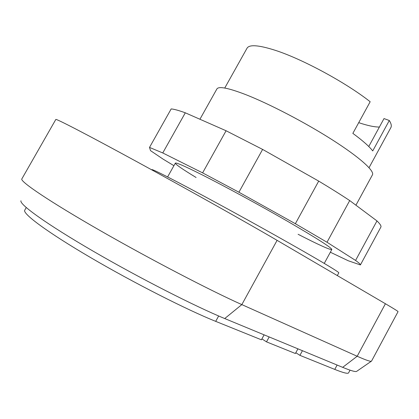 <?xml version="1.0" encoding="UTF-8"?>
<svg xmlns="http://www.w3.org/2000/svg" width="419" height="419" viewBox="0 0 419 419"><rect width="100%" height="100%" fill="white"/><g stroke="black" fill="none" stroke-linecap="round" stroke-linejoin="round"><path stroke-width="0.63" d="M151.767 169.857L151.882 169.653C151.929 168.668 177.347 181.631 216.927 203.121C256.433 224.558 302.219 250.3 323.505 262.959C333.948 269.176 339.044 272.47 338.803 272.842L337.316 275.592M264.111 334.849L261.404 339.804L215.701 321.363C187.152 309.929 133.965 282.977 90.719 257.638C47.378 232.262 22.259 213.559 24.758 210.17L26.24 207.562M269.187 336.949L266.505 341.862L261.901 338.892M297.919 348.833L295.385 353.516L266.505 341.862M302.439 350.703L299.925 355.349L295.809 352.725M350.043 370.166L348.608 372.831C348.011 373.994 343.397 372.852 334.771 369.411L299.925 355.349M20.95 200.764C19.342 204.462 46.797 224.238 93.013 251.086C139.145 277.902 195.071 306.373 224.72 318.55L342.663 367.343C351.305 370.888 356.024 372.187 356.826 371.244L371.349 361.225M371.559 361.058L371.538 361.094C371.009 361.885 366.227 360.272 357.187 356.255L241.836 304.608C210.752 290.765 150.285 259.319 100.094 230.529C49.803 201.701 20.091 181.61 21.809 178.965L55.811 119.467C55.732 118.347 87.121 134.562 137.83 162.232C188.45 189.844 247.87 223.222 277.095 240.349L385.417 303.738C394.012 308.782 398.223 311.417 398.05 311.647L371.559 361.058M298.092 234.279C318.791 244.906 330.031 249.986 331.817 249.52C331.612 247.734 316.921 238.359 287.733 221.394C259.597 205.158 223.584 185.617 200.963 174.262C184.465 166.024 175.928 162.315 175.341 163.138C175.446 164.353 182.365 169.14 196.097 177.499M173.911 165.688L163.111 159.147L150.521 150.641L149.51 147.415L162.761 152.951L202.607 172.874L238.909 192.227L295.358 223.715L327.003 242.25L355.569 260.435C359.062 262.97 360.675 264.468 360.403 264.928L348.262 260.765L330.345 252.222M380.876 227.088L360.403 264.928L380.876 227.088C381.458 226.066 380.153 224.008 376.969 220.918L349.708 200.565C340.767 194.631 330.434 188.141 318.712 181.102L262.619 149.415L226.087 130.759L185.303 112.811C178.693 110.412 173.985 109.118 171.177 108.924L149.51 147.415M185.303 112.811L162.761 152.951M226.087 130.759L202.607 172.874M262.619 149.415L238.909 192.227M318.712 181.102L295.358 223.715M349.708 200.565L327.003 242.25M376.969 220.918L355.569 260.435M355.925 205.205L372.444 174.838C374.738 170.983 359.743 157.366 332.435 139.925C305.184 122.51 269.071 103.708 245.434 94.5C228.161 87.901 218.645 86.057 216.885 88.969L199.926 119.247M369.034 167.694L390.88 127.586C391.765 125.972 391.241 123.61 389.309 120.499L372.721 150.934C369.333 146.482 362.713 140.627 352.85 133.373L370.166 101.744C346.188 82.758 302.539 59.121 275.424 50.369C258.816 45.053 249.357 44.325 247.042 48.185L224.746 88.042M358.716 122.657C367.573 125.621 374.466 127.083 379.389 127.041M389.309 120.499L384.008 118.577L368.767 146.514M218.66 315.989L215.701 321.363M337.122 365.054L334.771 369.411M385.417 303.738L357.187 356.255L342.663 367.343M277.095 240.349L241.836 304.608L224.72 318.55M331.817 249.52L324.259 263.41M175.341 163.138L167.61 176.933"/></g></svg>
